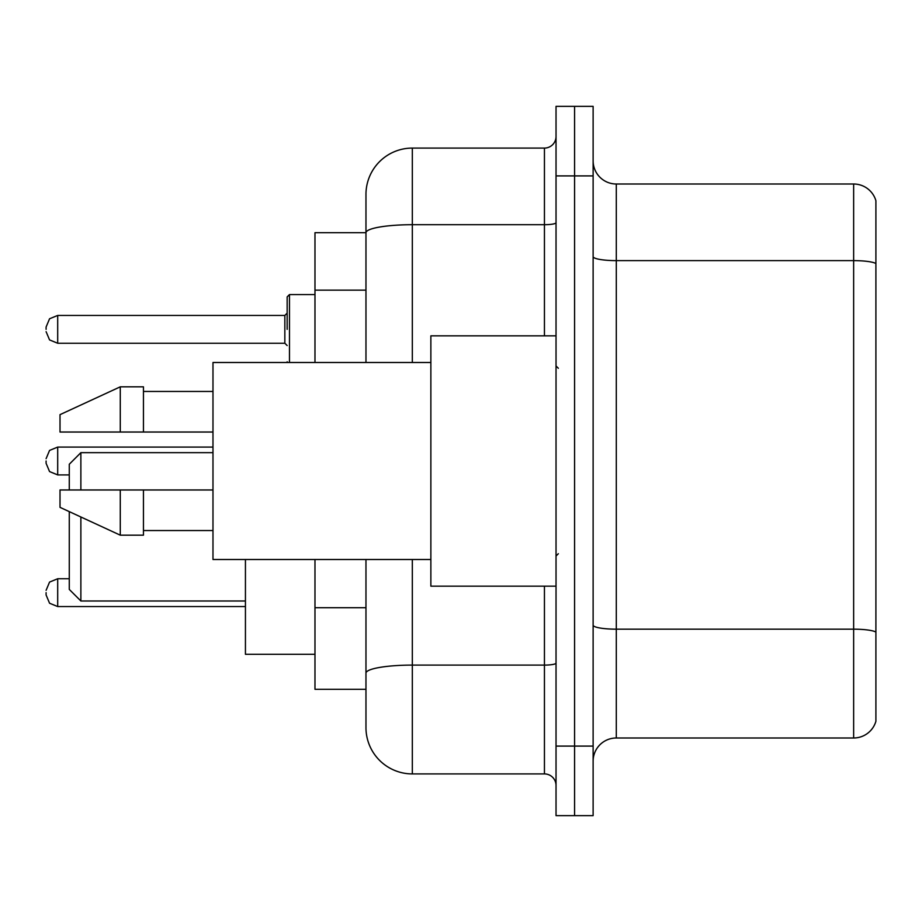 <?xml version="1.0" encoding="UTF-8"?>
<svg xmlns="http://www.w3.org/2000/svg" width="922" height="922" viewBox="0 0 922 922"><rect width="100%" height="100%" fill="white"/><g stroke="black" fill="none" stroke-linecap="round" stroke-linejoin="round"><path stroke-width="1.38" d="M365.965 232.69L314.978 232.69L314.978 362.496M412.33 559.504L412.33 773.915A46.354 46.354 0 0 1 365.965 727.55L365.965 689.31L314.978 689.31L314.978 559.504M365.965 727.55L365.965 559.504M556.035 746.094L556.035 815.636L574.579 815.636L574.579 746.094L574.579 815.636L593.123 815.636L593.123 746.094L574.579 746.094L574.579 175.906L574.579 746.094L556.035 746.094L556.035 175.906L574.579 175.906L574.579 106.364L574.579 175.906L593.123 175.906L593.123 746.094M593.123 175.906L593.123 106.364L556.035 106.364L556.035 175.906M412.33 773.915L544.441 773.915L544.441 586.162M365.965 277.407L365.965 194.45A46.354 46.354 0 0 1 412.33 148.085L544.441 148.085A11.594 11.594 0 0 0 556.035 136.502M365.965 681.197L365.965 620.448M365.965 362.496L365.965 232.747A46.354 8.044 180 0 1 412.33 224.703L544.441 224.703L544.441 148.085M365.965 194.45L365.965 219.943M556.035 785.498A11.594 11.594 0 0 0 544.441 773.915M875.9 632.388L875.9 721.292A23.177 23.177 0 0 1 853.645 737.992L616.299 737.992A23.177 23.177 0 0 0 593.123 761.169M875.9 200.708A23.177 23.177 0 0 0 853.645 184.008A23.177 23.177 0 0 1 875.9 200.708L875.9 721.292M875.9 263.531A23.177 4.022 180 0 0 853.645 260.626L853.645 184.008L616.299 184.008A23.177 23.177 0 0 1 593.123 160.831A23.177 23.177 0 0 0 616.299 184.008L616.299 737.992M69.277 511.641L69.277 589.412L80.871 600.994L245.436 600.994M80.871 516.988L80.871 600.994M245.436 559.504L245.436 654.309L314.978 654.309M69.277 489.974L69.277 464.25L80.871 452.656L80.871 489.974M556.035 335.839L430.862 335.839L430.862 586.162L556.035 586.162M430.862 362.496L212.982 362.496L212.982 559.504L430.862 559.504M120.275 432.026L60.011 432.026L60.011 414.646L120.275 386.825L120.275 432.026L212.982 432.026M120.275 386.825L143.452 386.825L143.452 432.026M212.982 489.974L143.452 489.974L143.452 535.175L120.275 535.175L120.275 489.974L60.011 489.974L60.011 507.354L120.275 535.175M60.011 489.974L75.35 489.974M143.452 489.974L120.275 489.974M46.1 592.65L46.1 594.978L46.1 592.65M46.1 461L46.1 463.317L46.1 461M287.157 329.35L287.157 296.896L287.157 329.35M46.1 329.35L46.1 327.022L46.1 329.35M365.965 290.153L314.978 290.153M365.965 607.702L314.978 607.702M556.035 663.091A11.594 2.017 0 0 1 544.441 665.096L412.33 665.096A46.354 8.044 180 0 0 365.965 673.152M412.33 148.085L412.33 362.496M544.441 335.839L544.441 224.703A11.594 2.017 0 0 0 556.035 222.686M875.9 632.066A23.177 4.022 180 0 0 853.645 629.173L853.645 260.626L616.299 260.626A23.177 4.022 0 0 1 593.123 256.604M853.645 737.992L853.645 629.173L616.299 629.173A23.177 4.022 0 0 1 593.123 625.151M46.1 590.334L49.558 582.082L57.694 578.751L49.558 582.082L46.1 590.334L49.558 582.082L57.694 578.751L49.558 582.082L46.1 590.334L49.558 582.082L57.694 578.751L57.694 606.561L49.558 603.23L46.1 594.978L49.558 603.23L57.694 606.561L245.436 606.561M212.982 447.089L57.694 447.089L57.694 474.911L49.558 471.58L46.1 463.317M314.978 294.579L289.473 294.579L289.473 362.496M284.84 315.439L57.694 315.439L57.694 343.249L284.84 343.249L284.84 315.439L287.157 313.123M80.871 452.656L212.982 452.656M558.352 368.281L556.035 365.965M143.452 391.458L212.982 391.458M143.452 530.542L212.982 530.542M558.352 553.719L556.035 556.035M57.694 578.751L69.277 578.751M57.694 474.911L69.277 474.911M57.694 447.089L49.558 450.42L46.1 458.683M287.261 362.496L287.157 361.793M57.694 343.249L49.558 339.918L46.1 331.666M57.694 315.439L49.558 318.77L46.1 327.022M284.84 343.249L287.157 345.566M289.473 294.579L287.157 296.896"/></g></svg>
